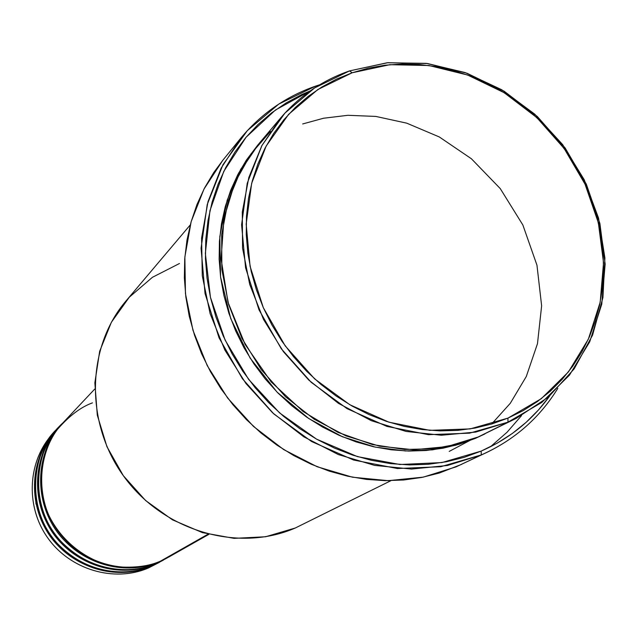 <?xml version="1.0" encoding="UTF-8"?>
<svg xmlns="http://www.w3.org/2000/svg" width="637" height="637" viewBox="0 0 637 637"><rect width="100%" height="100%" fill="white"/><g stroke="black" fill="none" stroke-linecap="round" stroke-linejoin="round"><path stroke-width="0.96" d="M92.437 402.871C80.835 407.083 69.21 415.873 57.561 429.25C42.854 448.639 35.568 481.763 48.014 513.557C62.299 544.627 91.688 563.172 116.38 566.723C134.479 568.116 149.193 566.253 160.524 561.125L168.686 557.104L208.817 534.387M167.642 557.693L159.497 561.707C140.036 570.808 97.979 574.654 63.676 539.746C29.039 503.15 38.475 444.108 62.752 423.056L59.902 426.081C33.777 453.552 30.831 499.934 53.866 532.524C76.687 565.274 121.508 578.492 156.447 563.442L167.642 557.693L159.497 561.707C124.358 576.851 79.267 563.53 56.303 530.581C33.116 497.776 36.062 451.115 62.338 423.486M61.128 424.799C36.779 445.231 26.292 503.923 60.619 540.996C94.69 576.318 137.011 572.567 156.447 563.442L166.082 558.553M57.903 428.223C33.745 448.512 23.33 506.733 57.378 543.488C91.163 578.507 133.149 574.773 152.442 565.712L163.526 560.027L155.436 564.016C136.119 573.045 94.395 576.867 60.38 542.254C26.037 505.977 35.409 447.413 59.496 426.511M151.447 566.277C116.834 581.191 72.467 568.116 49.885 535.717C27.088 503.461 30.019 457.541 55.905 430.325L53.54 432.834C27.805 459.898 24.883 505.539 47.536 537.596C69.974 569.804 114.079 582.783 148.501 567.949L159.473 562.32L151.447 566.277C132.273 575.235 90.876 579.049 57.139 544.731C23.083 508.764 32.391 450.662 56.303 429.903M270.438 131.437L251.082 153.788L234.79 182.747L223.977 218.22L221.095 258.933L227.998 302.241L245.126 344.474L271.131 381.866L303.22 411.59L338.024 432.396L372.526 444.578L404.599 449.467L433.064 448.759L457.565 444.132L478.196 436.99L507.968 422.172L475.712 432.077L441.322 435.246L406.088 431.44L371.355 420.699L338.478 403.372L308.786 380.082L283.449 351.72L263.495 319.4L249.704 284.413L242.562 248.151L242.299 212.041L248.828 177.468L261.815 145.73L280.654 117.949C299.486 95.988 322.449 80.302 349.546 70.898L352.165 72.777L389.812 64.695L428.916 65.507L467.622 75.031L504.13 92.684L536.8 117.574L564.175 148.532L585.021 184.141L598.366 222.807L603.534 262.762L600.189 302.177L588.349 339.179L568.419 371.936L541.219 398.738L507.944 418.119L507.968 422.172L541.808 402.433L569.47 375.137L589.727 341.806L601.758 304.168L605.15 264.084L599.887 223.46L586.319 184.157L565.13 147.959L537.302 116.483L504.09 91.179L466.969 73.223L427.618 63.541L387.845 62.697L349.546 70.898L387.192 62.76L426.288 63.366L465.042 72.538L501.717 89.737L534.722 114.127L562.63 144.575L584.225 179.738L598.549 218.101L604.911 257.977L602.928 297.606L592.561 335.173L574.144 368.903L548.377 397.106L516.344 418.31L478.196 436.99L516.344 418.31M240.404 138.635L222.751 160.357L203.975 189.093L191.156 221.684L184.865 256.966L185.455 293.649L192.979 330.332L207.216 365.59L227.648 398.045L253.486 426.416L283.72 449.603L317.138 466.73L352.444 477.201L388.259 480.68L423.239 477.145L456.092 466.849L481.253 454.937L481.19 451.092L441.911 462.573L399.932 464.508L357.405 456.61L316.557 439.14L279.595 412.919L248.541 379.286L225.084 340.047L210.449 297.336L205.353 253.446L209.939 210.712L223.81 171.329L246.081 137.234L275.455 110.01L310.346 90.828L301.707 94.579L286.109 102.947L271.481 112.964L257.993 124.549L245.771 137.6L234.965 152.012L225.681 167.642L218.045 184.364L212.129 202.009L208.028 220.402L205.791 239.361L205.448 258.694L207.033 278.202L210.528 297.678L215.911 316.923L223.133 335.731L232.115 353.893L242.785 371.212L255.007 387.519L268.671 402.624L283.616 416.367L299.685 428.613L316.708 439.227L334.505 448.114L352.866 455.176L371.618 460.36L390.545 463.617L409.464 464.93L428.168 464.301L446.481 461.753L464.214 457.334L481.19 451.092L497.258 443.121L512.275 433.518L526.09 422.379L538.591 409.838L549.747 395.919C532.086 420.396 509.234 438.789 481.19 451.092L481.253 454.937L447.5 465.488L411.526 469.063L374.66 465.408L338.295 454.555L303.833 436.823L272.644 412.848L245.962 383.53L224.845 350.024L210.106 313.635L202.279 275.805L201.595 238.007L207.996 201.674L221.135 168.152L240.404 138.635C260.756 113.991 285.846 96.482 315.689 86.099L316.517 86.72L315.689 86.099L319.67 84.777L315.689 86.099L278.791 104.086L247.307 130.665L222.966 164.696L207.216 204.565L201.069 248.271L205.034 293.506L219.04 337.809L242.394 378.72L273.838 413.939L311.612 441.537L353.583 460.025L397.416 468.521L440.732 466.73L481.253 454.937C513.86 440.493 539.388 418.286 557.837 388.307C540.502 416.51 516.782 437.906 486.676 452.485L456.092 466.849L486.676 452.485M258.025 144.734L246.384 160.078L237.792 174.649L230.721 190.216L225.259 206.635L221.477 223.738L219.431 241.367L219.144 259.339L220.641 277.461L223.913 295.56L228.93 313.428L235.65 330.89L244.003 347.754L253.908 363.838L265.271 378.983L277.955 393.013L291.826 405.785L306.747 417.163L322.553 427.045L339.075 435.31L356.131 441.903L373.545 446.744L391.134 449.802L408.715 451.06L426.113 450.51L443.145 448.177L459.651 444.108L475.465 438.344L484.94 433.916L475.465 438.344L455.734 445.247L432.443 449.857L405.474 450.964L375.113 447.086L342.284 436.703L308.738 418.525L277.007 392.058L250.102 358.042L230.737 318.627L220.585 277.015L219.805 236.598L227.186 200.153L240.675 169.354L258.025 144.742M208.028 534.188L160.524 561.125L208.028 534.188M190.28 224.901L126.015 300.943C86.091 347.619 84.817 424.322 124.916 477.854C164.704 531.608 238.835 552.653 295.297 528.001L390.959 480.656M490.482 446.752L507.076 432.22L521.536 415.603M155.388 563.88L152.442 565.712L155.436 564.016C120.568 579.041 75.835 565.847 53.062 533.169C30.082 500.642 33.013 454.356 59.09 426.933L56.693 429.481C30.767 456.753 27.837 502.76 50.673 535.088C73.303 567.559 117.765 580.657 152.442 565.712L161.989 560.871M148.501 567.949C113.808 582.919 69.298 569.558 47.019 536.856C24.517 504.313 28.203 458.29 54.734 431.591M352.165 72.777L336.631 79.068L321.884 86.982L308.077 96.466L295.353 107.438L283.847 119.804L273.687 133.459L264.976 148.278L257.826 164.131L252.316 180.852L248.518 198.282L246.487 216.262L246.256 234.591L247.841 253.088L251.233 271.569L256.4 289.819L263.312 307.663L271.88 324.91L282.032 341.36L293.657 356.855L306.628 371.22L320.817 384.302L336.057 395.967L352.197 406.103L369.054 414.599L386.452 421.376L404.208 426.368L422.132 429.545L440.048 430.883L457.756 430.381L475.091 428.056L491.875 423.947L507.944 418.119L523.152 410.642L537.357 401.597L550.432 391.102L562.264 379.254L572.743 366.195L581.788 352.054L589.329 336.973L595.316 321.096L599.696 304.582L602.451 287.582L603.558 270.247L603.032 252.754L600.882 235.236L597.132 217.862L591.829 200.782L585.021 184.141L576.78 168.088L567.161 152.761L556.268 138.285L544.197 124.796L531.035 112.407L516.918 101.227L501.94 91.354L486.254 82.89L469.987 75.899L453.273 70.468L436.265 66.646L419.106 64.472L401.963 63.995L384.987 65.221L368.337 68.151L352.165 72.777L349.546 70.898L314.614 87.938L284.874 113.155L261.966 145.451L247.22 183.305L241.598 224.797L245.563 267.763L259.012 309.861L281.291 348.773L311.198 382.319L347.077 408.659L386.906 426.4L428.478 434.665L469.549 433.168L507.968 422.172L507.944 418.119L470.186 428.9L429.824 430.349L388.976 422.196L349.84 404.75L314.598 378.856L285.209 345.891L263.312 307.663L250.078 266.298L246.169 224.081L251.671 183.305L266.131 146.096L288.625 114.341L317.839 89.538L352.165 72.777M280.654 117.949L259.012 143.564L240.714 170.501L228.078 201.236L221.684 234.679L221.851 269.57L228.667 304.574L241.925 338.327L261.13 369.476L285.543 396.795L314.2 419.218L345.947 435.867L379.517 446.155L413.612 449.762L446.911 446.625L478.196 436.99L494.264 428.988M461.554 464.381L439.299 473.036L421.774 477.439L403.683 479.995L385.21 480.656L366.538 479.406L347.85 476.237L329.361 471.173L311.246 464.254L293.705 455.543L276.928 445.12L261.098 433.088L246.384 419.576L232.935 404.726L220.912 388.689L210.433 371.634L201.611 353.758L194.532 335.237L189.261 316.278L185.861 297.089L184.348 277.851L184.73 258.789L186.983 240.085L191.084 221.939L196.96 204.517L204.541 188.003L213.745 172.555L222.823 160.277M94.762 389.04L63.159 422.618C36.835 450.295 33.888 497.051 57.115 529.928C80.135 562.949 125.322 576.294 160.524 561.125L176.449 552.096M449.189 451.418L471.181 439.777M491.613 424.027L510.285 403.309L526.289 376.507L537.485 343.662L541.633 305.816L536.959 265.191L522.858 224.98L500.252 188.592L471.412 158.772L439.291 136.947L406.725 123.156L375.838 116.428L347.921 115.297L323.532 118.243L302.702 123.952M295.297 528.001L265.565 536.76L234.074 538.361L202.462 532.636L172.404 519.792L145.539 500.467L123.315 475.664L106.952 446.72L97.31 415.205L94.857 382.821L99.667 351.298L111.379 322.266L129.303 297.2L152.426 277.302L179.491 263.487M35.998 504.034L35.473 495.737M238.851 172.651L239.99 171.289"/></g></svg>

